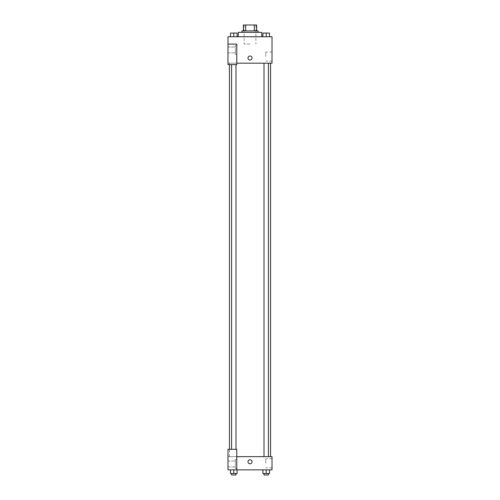 <?xml version="1.0" encoding="UTF-8"?>
<svg xmlns="http://www.w3.org/2000/svg" width="500" height="500" viewBox="0 0 500 500"><rect width="100%" height="100%" fill="white"/><g stroke="black" fill="none" stroke-linecap="round" stroke-linejoin="round"><path stroke-width="0.38" stroke-dasharray="2.5 1.88" d="M250 44.088L244.125 44.088L250 44.088M250 25L244.125 25L250 25M254.306 30.875L254.306 25L256.606 25L256.606 30.875L245.694 30.875L256.606 30.875M254.306 25L243.394 25M245.694 30.875L243.394 30.875L245.694 30.875L245.694 25M258.075 30.875L241.925 30.875M241.925 32.344L258.075 32.344L241.925 32.344M238.256 32.344L261.744 32.344M250 36.744L238.256 36.744L250 36.744M230.487 36.744L237.094 36.744L230.487 36.744L237.094 36.744L230.487 36.744L233.787 36.744L233.794 33.075L230.487 33.075L235.994 33.075L230.487 33.075L230.487 36.744L233.794 36.744L230.487 36.744L230.487 33.075L230.487 36.744L237.094 36.744L233.794 36.744L233.794 33.075L237.094 33.075L231.588 33.075L237.094 33.075L237.094 36.744L237.094 33.075M262.906 36.744L269.513 36.744L262.906 36.744L269.513 36.744L262.906 36.744L266.206 36.744L266.206 33.075L262.906 33.075L268.412 33.075L262.906 33.075L262.906 36.744L266.206 36.744L262.906 36.744L262.906 33.075L262.906 36.744L269.513 36.744L266.206 36.744L266.206 33.075L269.513 33.075L264.006 33.075L269.513 33.075L269.513 36.744L269.513 33.075M236.788 63.175L272.025 63.175L272.025 36.744L227.975 36.744L227.975 44.088L236.788 44.088L236.788 64.644L236.788 44.088L227.975 44.088L227.975 64.644L227.975 63.175L227.975 64.644L236.788 64.644L227.975 64.644L236.788 64.644L236.788 63.175L227.975 63.175L236.788 63.175L236.788 44.088L227.975 44.088M252.019 58.031A2.019 2.019 0 0 0 248.988 56.288A2.019 2.019 0 0 0 248.988 59.781A2.019 2.019 0 0 0 252.019 58.031A2.019 2.019 0 0 1 248.988 59.781A2.019 2.019 0 0 1 248.988 56.288A2.019 2.019 0 0 1 252.019 58.031M236.788 45.556L236.788 54.363L236.788 45.556L235.319 45.556L235.319 54.363L235.319 45.556L235.319 54.363L235.319 45.556L236.788 45.556L236.788 54.363L236.788 45.556M235.319 49.956L235.319 52.894L235.319 49.956M227.975 49.956L227.975 52.894L227.975 49.956M272.025 56.569L272.025 51.994L272.025 56.569M265.75 56.569L265.75 51.994L265.75 56.569M247.981 58.031A2.019 2.019 0 0 0 251.012 59.781A2.019 2.019 0 0 0 251.012 56.288A2.019 2.019 0 0 0 247.981 58.031M227.975 60.05L227.975 56.013L227.981 60.05M233.794 63.175L231.588 63.175L233.794 63.175M266.206 63.175L268.412 63.175L266.206 63.175M250 63.175L229.444 63.175L250 63.175M250 456.65L229.444 456.65L250 456.65M266.206 456.65L268.412 456.65L266.206 456.65M233.794 456.65L231.588 456.65L233.794 456.65M227.975 456.65L236.788 456.65L227.975 456.65L227.975 469.862L236.788 469.862L236.788 449.306L227.975 449.306L227.975 456.65M236.788 469.862L272.025 469.862L272.025 456.65L236.788 456.65L236.788 449.306L236.788 469.862L236.788 456.65M227.975 461.788L227.975 463.806L227.981 461.788M227.975 463.988L227.975 466.925L227.975 463.988M235.319 463.988L235.319 461.05L235.319 463.988M235.319 459.581L235.319 468.394L235.319 459.581L235.319 468.394L235.319 459.581L236.788 459.581L236.788 468.394L236.788 459.581L235.319 459.581M236.788 459.581L236.788 468.394L236.788 459.581M236.788 449.306L227.975 449.306L236.788 449.306M237.094 473.531L237.094 469.862L237.094 473.531L233.794 473.531L237.094 473.531L233.794 473.531L233.794 469.862L237.094 469.862L230.487 469.862L237.094 469.862L230.487 469.862L237.094 469.862L230.487 469.862L237.094 469.862L233.794 469.862L233.794 473.531L230.487 473.531L230.487 469.862L230.487 473.531L235.994 473.531L230.487 473.531L230.487 469.862M269.513 473.531L269.513 469.862L269.513 473.531L266.206 473.531L269.513 473.531L266.206 473.531L266.206 469.862L262.906 469.862L269.513 469.862L262.906 469.862L269.513 469.862L262.906 469.862L269.513 469.862L262.906 469.862L269.513 469.862L266.206 469.862L266.206 473.531L262.906 473.531L262.906 469.862L262.906 473.531L268.412 473.531L262.906 473.531L262.906 469.862M272.025 463.256L272.025 458.681L272.025 463.256M265.75 463.256L265.75 458.681L265.75 463.256M247.981 461.788A2.019 2.019 0 0 0 251.012 463.537A2.019 2.019 0 0 0 251.012 460.037A2.019 2.019 0 0 0 247.981 461.788M252.019 461.788A2.019 2.019 0 0 0 248.988 460.037A2.019 2.019 0 0 0 248.988 463.537A2.019 2.019 0 0 0 252.019 461.788A2.019 2.019 0 0 1 248.988 463.537A2.019 2.019 0 0 1 248.988 460.037A2.019 2.019 0 0 1 252.019 461.788M264.006 473.531L264.006 475L268.412 475L264.006 475L268.412 475L268.412 473.531L264.006 473.531L268.412 473.531M266.206 473.531L266.206 469.862M231.588 473.531L231.588 475L235.994 475L231.588 475L235.994 475L235.994 473.531L231.588 473.531L235.994 473.531M233.794 473.531L233.794 469.862M266.206 36.744L266.206 33.075M264.006 33.075L268.412 33.062M233.794 36.744L233.794 33.075M231.588 33.075L235.994 33.062M244.125 25L244.125 44.088M255.875 25L255.875 44.088M236.788 54.363L235.319 54.363L236.788 54.363M227.975 52.894L235.319 52.894L227.975 52.894M227.975 47.025L235.319 47.025L227.975 47.025M272.025 51.994L265.75 51.994M272.025 61.137L265.75 61.137M229.444 456.65L229.444 449.306M229.444 64.644L229.444 63.175M235.994 449.306L235.994 64.644M231.588 449.306L231.588 64.644M268.412 456.65L268.412 63.175M264.006 456.65L264.006 63.175M227.975 466.925L235.319 466.925L227.975 466.925M227.975 461.05L235.319 461.05L227.975 461.05M236.788 468.394L235.319 468.394L236.788 468.394M272.025 458.681L265.75 458.681M272.025 467.825L265.75 467.825"/><path stroke-width="0.75" d="M245.694 30.875L245.694 25L243.394 25L243.394 30.875L243.394 25M245.694 25L256.606 25L256.606 30.875M254.306 30.875L254.306 25M241.925 32.344L241.925 30.875L258.075 30.875L258.075 32.344M261.744 36.744L261.744 32.344L238.256 32.344L238.256 36.744M227.975 44.088L227.975 64.644L236.788 64.644L236.788 44.088L227.975 44.088L227.975 36.744L272.025 36.744L272.025 63.175L236.788 63.175M247.981 58.031A2.019 2.019 0 0 1 251.012 56.288A2.019 2.019 0 0 1 251.012 59.781A2.019 2.019 0 0 1 247.981 58.031M236.788 456.65L272.025 456.65L272.025 469.862L227.975 469.862L227.975 449.306L236.788 449.306L236.788 469.862M247.981 461.788A2.019 2.019 0 0 1 251.012 460.037A2.019 2.019 0 0 1 251.012 463.537A2.019 2.019 0 0 1 247.981 461.788M262.906 469.862L262.906 473.531L269.513 473.531L269.513 469.862L269.513 473.531M266.206 473.531L266.206 469.862M268.412 473.531L268.412 475L264.006 475L264.006 473.531M230.487 469.862L230.487 473.531L237.094 473.531L237.094 469.862L237.094 473.531M233.794 473.531L233.794 469.862M235.994 473.531L235.994 475L231.588 475L231.588 473.531M262.906 36.744L262.906 33.075L269.513 33.075L269.513 36.744L269.513 33.075M266.206 36.744L266.206 33.075L264.006 33.062M268.412 33.075L266.206 33.062M230.487 36.744L230.487 33.075L237.094 33.075L237.094 36.744L237.094 33.075M233.794 36.744L233.794 33.075L231.588 33.062M235.994 33.075L233.794 33.062M270.556 456.65L270.556 63.175M229.444 449.306L229.444 64.644M264.006 63.175L264.006 456.65M268.412 63.175L268.412 456.65M235.994 449.306L235.994 64.644M231.588 449.306L231.588 64.644"/></g></svg>
